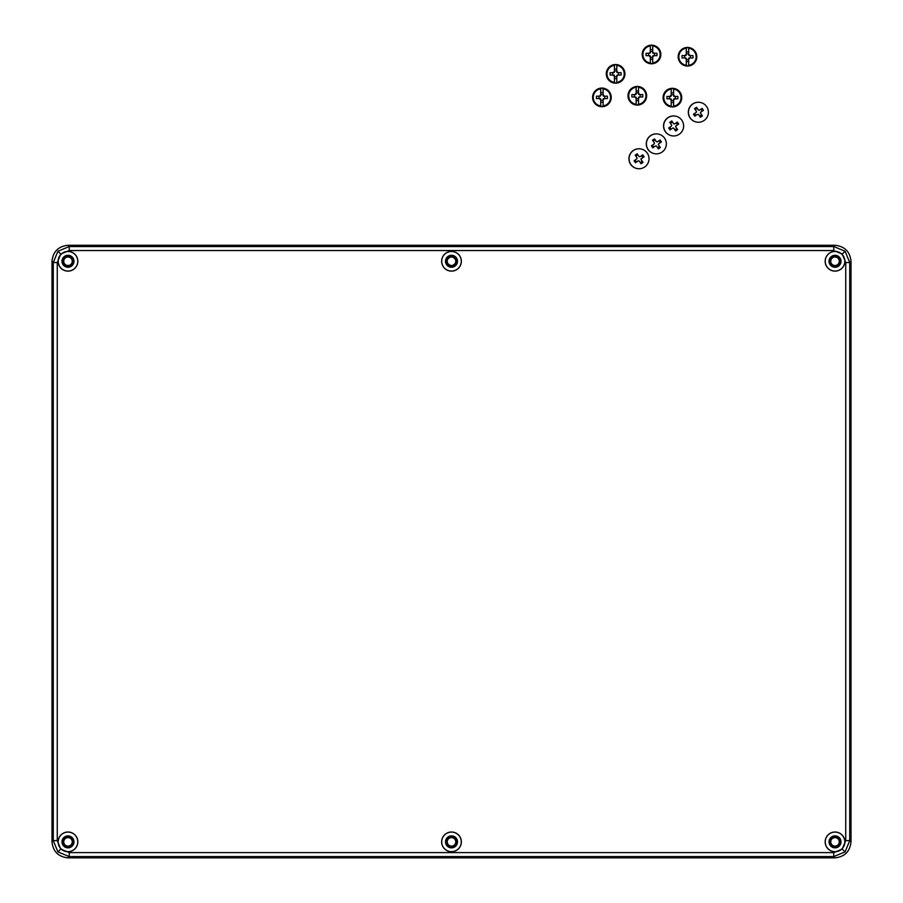 <?xml version="1.0" encoding="UTF-8"?>
<svg xmlns="http://www.w3.org/2000/svg" width="903" height="903" viewBox="0 0 903 903"><rect width="100%" height="100%" fill="white"/><g stroke="black" fill="none" stroke-linecap="round" stroke-linejoin="round"><path stroke-width="1.35" d="M832.69 264.839A4.267 4.267 0 0 0 838.582 263.597A4.267 4.267 0 0 0 837.352 257.705A4.267 4.267 0 0 0 831.449 258.935A4.267 4.267 0 0 0 832.69 264.839M449.175 845.434A4.267 4.267 0 0 0 455.067 844.203A4.267 4.267 0 0 0 453.825 838.3A4.267 4.267 0 0 0 447.933 839.542A4.267 4.267 0 0 0 449.175 845.434M451.5 835.997A5.881 5.881 0 0 0 445.619 841.867A5.881 5.881 0 0 0 451.5 847.748A5.881 5.881 0 0 0 457.381 841.867A5.881 5.881 0 0 0 451.5 835.997M451.5 837.081A4.786 4.786 0 0 0 446.714 841.867A4.786 4.786 0 0 0 451.5 846.653A4.786 4.786 0 0 0 456.286 841.867A4.786 4.786 0 0 0 451.5 837.081A4.775 4.775 0 0 1 456.275 841.867A4.775 4.775 0 0 1 451.5 846.642A4.775 4.775 0 0 1 446.725 841.867A4.775 4.775 0 0 1 451.5 837.092M835.015 835.997A5.881 5.881 0 0 0 829.146 841.867A5.881 5.881 0 0 0 835.015 847.748A5.881 5.881 0 0 0 840.896 841.867A5.881 5.881 0 0 0 835.015 835.997M835.015 837.081A4.786 4.786 0 0 0 830.229 841.867A4.786 4.786 0 0 0 835.015 846.653A4.786 4.786 0 0 0 839.801 841.867A4.786 4.786 0 0 0 835.015 837.081A4.775 4.775 0 0 1 839.79 841.867A4.775 4.775 0 0 1 835.015 846.642A4.775 4.775 0 0 1 830.241 841.867A4.775 4.775 0 0 1 835.015 837.092M67.985 835.997A5.881 5.881 0 0 0 62.104 841.867A5.881 5.881 0 0 0 67.985 847.748A5.881 5.881 0 0 0 73.854 841.867A5.881 5.881 0 0 0 67.985 835.997M67.985 837.081A4.786 4.786 0 0 0 63.199 841.867A4.786 4.786 0 0 0 67.985 846.653A4.786 4.786 0 0 0 72.771 841.867A4.786 4.786 0 0 0 67.985 837.081A4.775 4.775 0 0 1 72.759 841.867A4.775 4.775 0 0 1 67.985 846.642A4.775 4.775 0 0 1 63.21 841.867A4.775 4.775 0 0 1 67.985 837.092M67.985 255.391A5.881 5.881 0 0 0 62.104 261.272A5.881 5.881 0 0 0 67.985 267.141A5.881 5.881 0 0 0 73.854 261.272A5.881 5.881 0 0 0 67.985 255.391M67.985 256.475A4.786 4.786 0 0 0 63.199 261.272A4.786 4.786 0 0 0 67.985 266.058A4.775 4.775 0 0 1 63.21 261.272A4.775 4.775 0 0 1 67.985 256.486A4.775 4.775 0 0 1 72.759 261.272A4.775 4.775 0 0 1 67.985 266.046A4.786 4.786 0 0 0 72.771 261.272A4.786 4.786 0 0 0 67.985 256.475M451.5 255.391A5.881 5.881 0 0 0 445.619 261.272A5.881 5.881 0 0 0 451.5 267.141A5.881 5.881 0 0 0 457.381 261.272A5.881 5.881 0 0 0 451.5 255.391M451.5 256.475A4.786 4.786 0 0 0 446.714 261.272A4.786 4.786 0 0 0 451.5 266.058C445.337 262.852 445.337 259.669 451.5 256.486L451.5 256.486C457.663 259.669 457.663 262.863 451.5 266.046L451.5 266.046A4.786 4.786 0 0 0 456.286 261.272A4.786 4.786 0 0 0 451.5 256.475M835.015 255.391A5.881 5.881 0 0 0 829.135 261.272A5.881 5.881 0 0 0 835.015 267.141A5.881 5.881 0 0 0 840.896 261.272A5.881 5.881 0 0 0 835.015 255.391M835.015 256.486A4.786 4.786 0 0 0 830.229 261.272A4.786 4.786 0 0 0 835.015 266.058A4.775 4.775 0 0 1 830.241 261.272A4.775 4.775 0 0 1 835.015 256.497A4.775 4.775 0 0 1 839.79 261.272A4.775 4.775 0 0 1 835.015 266.046A4.786 4.786 0 0 0 839.801 261.272A4.786 4.786 0 0 0 835.015 256.486M67.985 835.873A5.994 5.994 0 0 0 61.991 841.867A5.994 5.994 0 0 0 67.985 847.861A5.994 5.994 0 0 0 73.978 841.867A5.994 5.994 0 0 0 67.985 835.873M451.5 835.873A5.994 5.994 0 0 0 445.506 841.867A5.994 5.994 0 0 0 451.5 847.861A5.994 5.994 0 0 0 457.494 841.867A5.994 5.994 0 0 0 451.5 835.873M835.015 835.873A5.994 5.994 0 0 0 829.022 841.867A5.994 5.994 0 0 0 835.015 847.861A5.994 5.994 0 0 0 841.009 841.867A5.994 5.994 0 0 0 835.015 835.873M835.015 255.278A5.994 5.994 0 0 0 829.022 261.272A5.994 5.994 0 0 0 835.015 267.265A5.994 5.994 0 0 0 841.009 261.272A5.994 5.994 0 0 0 835.015 255.278M451.5 255.278A5.994 5.994 0 0 0 445.506 261.272A5.994 5.994 0 0 0 451.5 267.254A5.994 5.994 0 0 0 457.494 261.272A5.994 5.994 0 0 0 451.5 255.278M67.985 255.278A5.994 5.994 0 0 0 61.991 261.272A5.994 5.994 0 0 0 67.985 267.254A5.994 5.994 0 0 0 73.978 261.272A5.994 5.994 0 0 0 67.985 255.278M67.985 832.013A9.854 9.854 0 0 0 58.131 841.867A9.854 9.854 0 0 0 67.985 851.721A9.854 9.854 0 0 0 77.839 841.867A9.854 9.854 0 0 0 67.985 832.013M67.985 832.081A9.786 9.786 0 0 0 58.198 841.867A9.786 9.786 0 0 0 67.985 851.653A9.786 9.786 0 0 0 77.771 841.867A9.786 9.786 0 0 0 67.985 832.081M451.5 851.721A9.854 9.854 0 0 0 461.354 841.867A9.854 9.854 0 0 0 451.5 832.013A9.854 9.854 0 0 0 441.646 841.867A9.854 9.854 0 0 0 451.5 851.721M451.5 851.653A9.786 9.786 0 0 0 461.286 841.867A9.786 9.786 0 0 0 451.5 832.081A9.786 9.786 0 0 0 441.714 841.867A9.786 9.786 0 0 0 451.5 851.653M835.015 832.013A9.854 9.854 0 0 0 825.161 841.867A9.854 9.854 0 0 0 835.015 851.721A9.854 9.854 0 0 0 844.869 841.867A9.854 9.854 0 0 0 835.015 832.013M835.015 832.081A9.786 9.786 0 0 0 825.229 841.867A9.786 9.786 0 0 0 835.015 851.653A9.786 9.786 0 0 0 844.802 841.867A9.786 9.786 0 0 0 835.015 832.081M835.015 251.418A9.854 9.854 0 0 0 825.161 261.272A9.854 9.854 0 0 0 835.015 271.126A9.854 9.854 0 0 0 844.869 261.272A9.854 9.854 0 0 0 835.015 251.418M835.015 251.486A9.786 9.786 0 0 0 825.229 261.272A9.786 9.786 0 0 0 835.015 271.047A9.786 9.786 0 0 0 844.802 261.272A9.786 9.786 0 0 0 835.015 251.486M451.5 251.418A9.854 9.854 0 0 0 441.646 261.272A9.854 9.854 0 0 0 451.5 271.126A9.854 9.854 0 0 0 461.354 261.272A9.854 9.854 0 0 0 451.5 251.418M451.5 251.486A9.786 9.786 0 0 0 441.714 261.272A9.786 9.786 0 0 0 451.5 271.047A9.786 9.786 0 0 0 461.286 261.272A9.786 9.786 0 0 0 451.5 251.486M67.985 251.418A9.854 9.854 0 0 0 58.131 261.272A9.854 9.854 0 0 0 67.985 271.126A9.854 9.854 0 0 0 77.839 261.272A9.854 9.854 0 0 0 67.985 251.418M67.985 251.486A9.786 9.786 0 0 0 58.198 261.272A9.786 9.786 0 0 0 67.985 271.047A9.786 9.786 0 0 0 77.771 261.272A9.786 9.786 0 0 0 67.985 251.486M850.998 261.26L850.998 841.867C849.983 851.506 844.655 856.834 835.015 857.85L67.985 857.85C58.345 856.834 53.017 851.506 52.002 841.867L52.002 261.26C53.017 251.632 58.345 246.305 67.985 245.289L835.015 245.289C844.655 246.305 849.983 251.632 850.998 261.26L849.734 262.525L849.734 840.614L845.061 851.913L833.762 856.586L69.238 856.586L57.939 851.913L53.266 840.614L53.266 262.525L57.939 251.226L69.238 246.542L833.762 246.542L845.061 251.226L849.734 262.525L845.739 262.525L842.239 254.048L833.762 250.537L69.238 250.537L60.761 254.048L57.261 262.525L57.261 840.614L60.761 849.091L69.238 852.601L833.762 852.601L842.239 849.091L845.739 840.614L845.739 262.525M65.648 845.434A4.267 4.267 0 0 0 71.551 844.203A4.267 4.267 0 0 0 70.31 838.3A4.267 4.267 0 0 0 64.418 839.542A4.267 4.267 0 0 0 65.648 845.434M65.648 264.839A4.267 4.267 0 0 0 71.551 263.597A4.267 4.267 0 0 0 70.31 257.705A4.267 4.267 0 0 0 64.418 258.935A4.267 4.267 0 0 0 65.648 264.839M676.155 116.295L676.02 116.261A9.989 9.978 104.5 0 0 665.263 131.545A9.989 9.978 104.5 0 0 671.019 135.608L671.155 135.642A9.989 9.978 104.5 0 0 681.912 120.359A9.989 9.978 104.5 0 0 665.488 120.212A9.989 9.978 104.5 0 0 671.155 135.642M669.371 128.926L668.705 127.921L671.539 126.014A2.178 2.178 -75.5 0 1 671.708 125.156L669.778 122.334L671.764 120.979L673.683 123.801A2.178 2.178 -75.5 0 1 674.552 123.971L677.352 122.052L678.029 123.034L678.695 124.038L675.895 125.957A2.178 2.178 -75.5 0 1 675.726 126.815L677.622 129.626L675.647 130.98L673.751 128.158A2.178 2.178 -75.5 0 1 672.882 128L670.049 129.908L669.371 128.926M673.683 123.801L672.385 122.029L670.466 123.327M672.385 122.029L671.764 120.979M674.88 129.84L676.798 128.542L675.613 126.781A2.178 2.178 104.5 0 0 675.783 125.923L677.532 124.738L676.234 122.819M677.532 124.738L678.695 124.038M676.798 128.542L677.622 129.626M673.119 128.079A2.178 2.178 104.5 0 0 673.638 128.136L673.751 128.158M669.721 127.244L671.019 129.152L672.882 128M671.019 129.152L670.049 129.908M641.548 149.097L641.412 149.063A9.989 9.978 104.5 0 0 630.655 164.346A9.989 9.978 104.5 0 0 636.423 168.398L636.547 168.432A9.989 9.978 104.5 0 0 647.304 153.16A9.989 9.978 104.5 0 0 630.892 153.013A9.989 9.978 104.5 0 0 636.547 168.432M634.764 161.716L634.098 160.723L636.931 158.815A2.178 2.178 -75.5 0 1 637.1 157.946L635.17 155.124L637.157 153.781L639.087 156.603A2.178 2.178 -75.5 0 1 639.945 156.772L642.744 154.853L643.433 155.835L644.087 156.829L641.288 158.747A2.178 2.178 -75.5 0 1 641.13 159.617L643.026 162.427L641.04 163.77L639.143 160.96A2.178 2.178 -75.5 0 1 638.274 160.79L635.452 162.698L634.764 161.716M639.087 156.603L637.778 154.819L635.859 156.129M637.778 154.819L637.157 153.781M640.272 162.642L642.202 161.332L641.017 159.583A2.178 2.178 104.5 0 0 641.175 158.725L642.925 157.528L641.627 155.621M642.925 157.528L644.087 156.829M642.202 161.332L643.026 162.427M638.511 160.881A2.178 2.178 104.5 0 0 639.031 160.926L639.143 160.96M635.114 160.034L636.423 161.953L638.274 160.79M636.423 161.953L635.452 162.698M614.435 82.376L614.412 76.202A2.63 2.63 0 0 1 613.261 75.051L610.146 75.051A18.579 6.897 90 0 1 610.146 72.658L613.261 72.658A2.63 2.63 0 0 1 614.412 71.506L614.435 65.332A8.601 8.601 0 0 0 614.435 82.376L614.435 82.862A9.086 9.086 0 0 0 616.783 82.862L616.794 82.376A8.601 8.601 0 0 0 616.794 65.332L616.805 71.506A2.63 2.63 0 0 1 617.957 72.658L621.072 72.658A18.579 6.897 90 0 1 621.072 75.051L617.957 75.051A2.63 2.63 0 0 1 616.805 76.202L616.794 82.376M615.609 64.531A9.323 9.323 0 0 1 624.932 73.854A9.323 9.323 0 0 1 615.609 83.178A9.323 9.323 0 0 1 606.285 73.854A9.323 9.323 0 0 1 615.609 64.531A9.323 9.323 0 0 1 624.932 73.854A9.323 9.323 0 0 1 615.609 83.178M616.794 65.332L616.783 64.847A9.086 9.086 0 0 0 614.435 64.847L614.424 68.391A18.579 6.897 -0 0 1 614.424 68.391M614.412 79.317A18.579 6.897 -0 0 0 614.424 79.317L614.435 82.862M614.412 76.202L614.412 75.48A2.02 2.02 0 0 1 613.984 75.051L613.261 75.051M614.412 71.506L614.412 72.217A2.02 2.02 0 0 0 613.984 72.658L613.261 72.658M617.957 75.051L617.234 75.051A2.02 2.02 0 0 1 616.805 75.48L616.805 76.202M617.957 72.658L617.234 72.658A2.02 2.02 0 0 0 616.805 72.217L616.805 71.506M616.783 64.847L616.805 68.391M616.783 69.057L614.435 69.057M616.783 82.862L616.805 79.317M616.783 78.64L614.435 78.64M616.805 76.778L614.412 76.778M618.544 72.658L618.544 75.051M614.412 70.919L616.805 70.919M612.685 75.051L612.685 72.658M636.141 104.296L636.118 98.122A2.63 2.63 0 0 1 634.967 96.982L631.852 96.982A18.579 6.897 90 0 1 631.852 94.578L634.967 94.578A2.63 2.63 0 0 1 636.118 93.427L636.141 87.252A8.601 8.601 0 0 0 636.141 104.296L636.141 104.793A9.086 9.086 0 0 0 638.489 104.793L638.5 104.296A8.601 8.601 0 0 0 638.5 87.252L638.511 93.427A2.63 2.63 0 0 1 639.663 94.578L642.778 94.578A18.579 6.897 90 0 1 642.778 96.982L639.663 96.982A2.63 2.63 0 0 1 638.511 98.122L638.5 104.296M637.315 86.462A9.323 9.323 0 0 1 646.638 95.774A9.323 9.323 0 0 1 637.315 105.098A9.323 9.323 0 0 1 627.991 95.774A9.323 9.323 0 0 1 637.315 86.462A9.323 9.323 0 0 1 646.638 95.774A9.323 9.323 0 0 1 637.315 105.098M638.5 87.252L638.489 86.767A9.086 9.086 0 0 0 636.141 86.767L636.13 90.311A18.579 6.897 -0 0 1 636.13 90.311M636.118 101.238A18.579 6.897 -0 0 0 636.13 101.238L636.141 104.793M636.118 98.122L636.118 97.411A2.02 2.02 0 0 1 635.689 96.982L634.967 96.982M636.118 93.427L636.118 94.149A2.02 2.02 0 0 0 635.689 94.578L634.967 94.578M639.663 96.982L638.952 96.982A2.02 2.02 0 0 1 638.511 97.411L638.511 98.122M639.663 94.578L638.952 94.578A2.02 2.02 0 0 0 638.511 94.149L638.511 93.427M638.489 86.767L638.511 90.311M638.489 90.989L636.141 90.989M638.489 104.793L638.511 101.238M638.489 100.572L636.141 100.572M638.511 98.709L636.118 98.709M640.25 94.578L640.25 96.982M636.118 92.851L638.511 92.851M634.391 96.982L634.391 94.578M686.314 65.276L686.291 59.09A2.63 2.63 0 0 1 685.151 57.95L682.036 57.95A18.579 6.897 90 0 1 682.036 55.546L685.151 55.546A2.63 2.63 0 0 1 686.291 54.406L686.314 48.22A8.601 8.601 0 0 0 686.314 65.276L686.314 65.761A9.086 9.086 0 0 0 688.673 65.761L688.673 65.276A8.601 8.601 0 0 0 688.673 48.22L688.684 51.29A18.579 6.897 -0 0 1 688.696 51.29L688.696 54.406A2.63 2.63 0 0 1 689.847 55.546L692.962 55.546A18.579 6.897 90 0 1 692.962 57.95L689.847 57.95A2.63 2.63 0 0 1 688.696 59.09L688.696 62.205A18.579 6.897 -0 0 0 688.696 62.205L688.673 65.276M687.499 47.43A9.323 9.323 0 0 1 696.811 56.742A9.323 9.323 0 0 1 687.499 66.066A9.323 9.323 0 0 1 678.176 56.742A9.323 9.323 0 0 1 687.499 47.43A9.323 9.323 0 0 1 696.811 56.742A9.323 9.323 0 0 1 687.499 66.066M688.673 48.22L688.673 47.735A9.086 9.086 0 0 0 686.314 47.735L686.303 51.29A18.579 6.897 -0 0 1 686.303 51.29M686.291 62.205A18.579 6.897 -0 0 0 686.303 62.205L686.314 65.761M686.291 59.09L686.291 58.379A2.02 2.02 0 0 1 685.862 57.95L685.151 57.95M686.291 54.406L686.291 55.117A2.02 2.02 0 0 0 685.862 55.546L685.151 55.546M689.847 57.95L689.124 57.95A2.02 2.02 0 0 1 688.696 58.379L688.696 59.09M689.847 55.546L689.124 55.546A2.02 2.02 0 0 0 688.696 55.117L688.696 54.406M688.673 47.735L688.684 51.29M688.673 51.956L686.314 51.956M688.673 65.761L688.684 62.205M688.673 61.539L686.314 61.539M688.696 59.677L686.291 59.677M690.423 55.546L690.423 57.95M686.291 53.819L688.696 53.819M684.564 57.95L684.564 55.546M650.341 62.996L650.318 56.821A2.63 2.63 0 0 1 649.167 55.67L646.051 55.67A18.579 6.897 90 0 1 646.051 53.277L649.167 53.277A2.63 2.63 0 0 1 650.318 52.126L650.341 45.951A8.601 8.601 0 0 0 650.341 62.996L650.341 63.481A9.086 9.086 0 0 0 652.7 63.481L652.7 62.996A8.601 8.601 0 0 0 652.7 45.951L652.711 49.01A18.579 6.897 -0 0 1 652.722 49.01L652.722 52.126A2.63 2.63 0 0 1 653.862 53.277L656.978 53.277A18.579 6.897 90 0 1 656.978 55.67L653.862 55.67A2.63 2.63 0 0 1 652.722 56.821L652.722 59.937A18.579 6.897 -0 0 0 652.722 59.937L652.7 62.996M651.514 45.15A9.323 9.323 0 0 1 660.838 54.473A9.323 9.323 0 0 1 651.514 63.797A9.323 9.323 0 0 1 642.202 54.473A9.323 9.323 0 0 1 651.514 45.15A9.323 9.323 0 0 1 660.838 54.473A9.323 9.323 0 0 1 651.514 63.797M652.7 45.951L652.7 45.466A9.086 9.086 0 0 0 650.341 45.466L650.329 49.01A18.579 6.897 -0 0 1 650.329 49.01M650.318 59.937A18.579 6.897 -0 0 0 650.329 59.937L650.341 63.481M650.318 56.821L650.318 56.099A2.02 2.02 0 0 1 649.889 55.67L649.167 55.67M650.318 52.126L650.318 52.837A2.02 2.02 0 0 0 649.889 53.277L649.167 53.277M653.862 55.67L653.151 55.67A2.02 2.02 0 0 1 652.722 56.099L652.722 56.821M653.862 53.277L653.151 53.277A2.02 2.02 0 0 0 652.722 52.837L652.722 52.126M652.7 45.466L652.711 49.01M652.7 49.676L650.341 49.676M652.7 63.481L652.711 59.937M652.7 59.271L650.341 59.271M652.722 57.397L650.318 57.397M654.449 53.277L654.449 55.67M650.318 51.539L652.722 51.539M648.591 55.67L648.591 53.277M671.234 106.148L671.211 99.973A2.63 2.63 0 0 1 670.06 98.822L666.945 98.822A18.579 6.897 90 0 1 666.945 96.429L670.06 96.429A2.63 2.63 0 0 1 671.211 95.278L671.234 89.104A8.601 8.601 0 0 0 671.234 106.148L671.234 106.633A9.086 9.086 0 0 0 673.582 106.633L673.582 106.148A8.601 8.601 0 0 0 673.582 89.104L673.593 92.162A18.579 6.897 -0 0 1 673.604 92.162L673.604 95.278A2.63 2.63 0 0 1 674.755 96.429L677.871 96.429A18.579 6.897 90 0 1 677.871 98.822L674.755 98.822A2.63 2.63 0 0 1 673.604 99.973L673.604 103.089A18.579 6.897 -0 0 0 673.604 103.089L673.582 106.148M672.408 88.302A9.323 9.323 0 0 1 681.731 97.626A9.323 9.323 0 0 1 672.408 106.949A9.323 9.323 0 0 1 663.084 97.626A9.323 9.323 0 0 1 672.408 88.302A9.323 9.323 0 0 1 681.731 97.626A9.323 9.323 0 0 1 672.408 106.949M673.582 89.104L673.582 88.607A9.086 9.086 0 0 0 671.234 88.607L671.222 92.162A18.579 6.897 -0 0 1 671.222 92.162M671.211 103.089A18.579 6.897 -0 0 0 671.222 103.089L671.234 106.633M671.211 99.973L671.211 99.251A2.02 2.02 0 0 1 670.782 98.822L670.06 98.822M671.211 95.278L671.211 95.989A2.02 2.02 0 0 0 670.782 96.429L670.06 96.429M674.755 98.822L674.033 98.822A2.02 2.02 0 0 1 673.604 99.251L673.604 99.973M674.755 96.429L674.033 96.429A2.02 2.02 0 0 0 673.604 95.989L673.604 95.278M673.582 88.607L673.593 92.162M673.582 92.828L671.234 92.828M673.582 106.633L673.593 103.089M673.582 102.411L671.234 102.411M673.604 100.549L671.211 100.549M675.342 96.429L675.342 98.822M671.211 94.691L673.604 94.691M669.473 98.822L669.473 96.429M600.732 105.911L600.709 99.725A2.63 2.63 0 0 1 599.569 98.585L596.443 98.585A18.579 6.897 90 0 1 596.443 96.181L599.569 96.181A2.63 2.63 0 0 1 600.709 95.041L600.732 88.855A8.601 8.601 0 0 0 600.732 105.911L600.732 106.396A9.086 9.086 0 0 0 603.091 106.396L603.091 105.911A8.601 8.601 0 0 0 603.091 88.855L603.102 91.914A18.579 6.897 -0 0 1 603.114 91.925L603.114 95.041A2.63 2.63 0 0 1 604.254 96.181L607.369 96.181A18.579 6.897 90 0 1 607.369 98.585L604.254 98.585A2.63 2.63 0 0 1 603.114 99.725L603.114 102.84A18.579 6.897 -0 0 0 603.114 102.84L603.091 105.911M601.906 88.065A9.323 9.323 0 0 1 611.229 97.377A9.323 9.323 0 0 1 601.906 106.701A9.323 9.323 0 0 1 592.594 97.377A9.323 9.323 0 0 1 601.906 88.065A9.323 9.323 0 0 1 611.229 97.377A9.323 9.323 0 0 1 601.906 106.701M603.091 88.855L603.091 88.37A9.086 9.086 0 0 0 600.732 88.37L600.721 91.914A18.579 6.897 -0 0 1 600.721 91.914M600.709 102.84A18.579 6.897 -0 0 0 600.721 102.84L600.732 106.396M600.709 99.725L600.709 99.014A2.02 2.02 0 0 1 600.281 98.585L599.569 98.585M600.709 95.041L600.709 95.752A2.02 2.02 0 0 0 600.281 96.181L599.569 96.181M604.254 98.585L603.543 98.585A2.02 2.02 0 0 1 603.114 99.014L603.114 99.725M604.254 96.181L603.543 96.181A2.02 2.02 0 0 0 603.114 95.752L603.114 95.041M603.091 88.37L603.102 91.914M603.091 92.591L600.732 92.591M603.091 106.396L603.102 102.84M603.091 102.174L600.732 102.174M603.114 100.312L600.709 100.312M604.841 96.181L604.841 98.585M600.709 94.454L603.114 94.454M598.982 98.585L598.982 96.181M658.874 134.208L658.75 134.175A9.989 9.978 104.5 0 0 647.993 149.446A9.989 9.978 104.5 0 0 653.749 153.51L653.885 153.544A9.989 9.978 104.5 0 0 664.642 138.272A9.989 9.978 104.5 0 0 648.219 138.125A9.989 9.978 104.5 0 0 653.885 153.544M652.101 146.828L651.435 145.834L654.269 143.927A2.178 2.178 -75.5 0 1 654.427 143.058L652.508 140.236L654.483 138.893L656.413 141.715A2.178 2.178 -75.5 0 1 657.282 141.884L660.082 139.965L660.759 140.947L661.425 141.94L658.626 143.859A2.178 2.178 -75.5 0 1 658.456 144.728L660.353 147.539L658.366 148.882L656.47 146.072A2.178 2.178 -75.5 0 1 655.612 145.902L652.779 147.81L652.101 146.828M656.413 141.715L655.115 139.931L653.196 141.24M655.115 139.931L654.483 138.893M657.61 147.753L659.529 146.444L658.343 144.694A2.178 2.178 104.5 0 0 658.513 143.837L660.262 142.64L658.964 140.733M660.262 142.64L661.425 141.94M659.529 146.444L660.353 147.539M655.849 145.993A2.178 2.178 104.5 0 0 656.368 146.038L656.47 146.072M652.451 145.146L653.749 147.065L655.612 145.902M653.749 147.065L652.779 147.81M700.92 102.603L700.784 102.57A9.989 9.978 104.5 0 0 690.027 117.841A9.989 9.978 104.5 0 0 695.795 121.905L695.931 121.939A9.989 9.978 104.5 0 0 706.688 106.656A9.989 9.978 104.5 0 0 690.264 106.52A9.989 9.978 104.5 0 0 695.931 121.939M694.136 115.223L693.481 114.23L696.303 112.322A2.178 2.178 -75.5 0 1 696.473 111.453L694.542 108.631L696.529 107.288L698.459 110.11A2.178 2.178 -75.5 0 1 699.317 110.268L702.116 108.36L702.805 109.342L703.471 110.335L700.66 112.254A2.178 2.178 -75.5 0 1 700.502 113.123L702.399 115.934L700.412 117.277L698.516 114.467A2.178 2.178 -75.5 0 1 697.658 114.297L694.825 116.205L694.136 115.223M698.459 110.11L697.161 108.326L695.231 109.635M697.161 108.326L696.529 107.288M699.656 116.148L701.575 114.839L700.389 113.089A2.178 2.178 104.5 0 0 700.547 112.232L702.297 111.035L700.999 109.128M702.297 111.035L703.471 110.335M701.575 114.839L702.399 115.934M697.884 114.376A2.178 2.178 104.5 0 0 698.403 114.433L698.516 114.467M694.497 113.541L695.795 115.46L697.658 114.297M695.795 115.46L694.825 116.205M832.69 845.434A4.267 4.267 0 0 0 838.582 844.203A4.267 4.267 0 0 0 837.352 838.3A4.267 4.267 0 0 0 831.449 839.542A4.267 4.267 0 0 0 832.69 845.434M449.175 264.839A4.267 4.267 0 0 0 455.067 263.597A4.267 4.267 0 0 0 453.825 257.705A4.267 4.267 0 0 0 447.933 258.935A4.267 4.267 0 0 0 449.175 264.839M57.939 851.913L60.761 849.091M57.261 840.614L53.266 840.614L52.002 841.867M845.061 851.913L842.239 849.091M835.015 857.85L833.762 856.586L833.762 852.601M57.939 251.226L60.761 254.048M69.238 250.537L69.238 246.542L67.985 245.289M845.061 251.226L842.239 254.048M845.739 840.614L849.734 840.614L850.998 841.867M833.762 250.537L833.762 246.542L835.015 245.289M57.261 262.525L53.266 262.525L52.002 261.26M69.238 852.601L69.238 856.586L67.985 857.85"/></g></svg>
